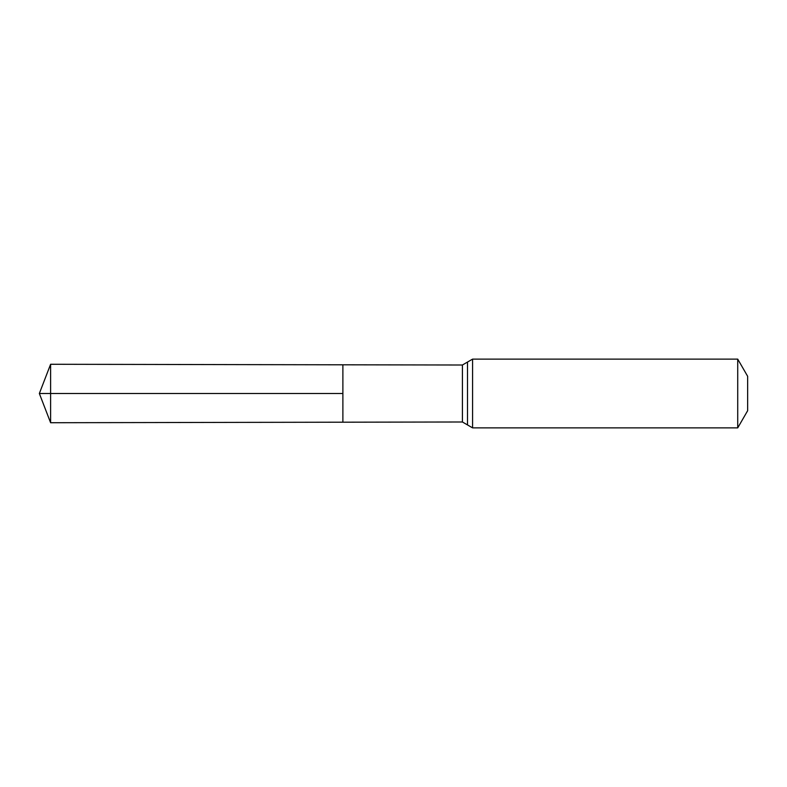 <?xml version="1.0" encoding="UTF-8"?>
<svg xmlns="http://www.w3.org/2000/svg" width="787" height="787" viewBox="0 0 787 787"><rect width="100%" height="100%" fill="white"/><g stroke="black" fill="none" stroke-linecap="round" stroke-linejoin="round"><path stroke-width="1.18" d="M342.886 393.5L342.886 422.196L50.604 422.727L50.604 364.273L342.886 364.804L342.886 422.196L462.412 421.989L462.412 365.011L342.886 364.804L342.886 393.5M737.724 359.118L737.724 427.882L747.65 410.696L747.65 376.304L737.724 359.118L472.584 359.118L462.412 365.011M50.604 422.727L39.35 393.5L342.886 393.5L50.604 393.5M737.724 427.882L472.584 427.882L472.584 359.118M472.584 427.882L467.508 424.931L467.508 362.069M467.508 424.931L462.412 421.989M39.35 393.5L50.604 364.273"/></g></svg>
